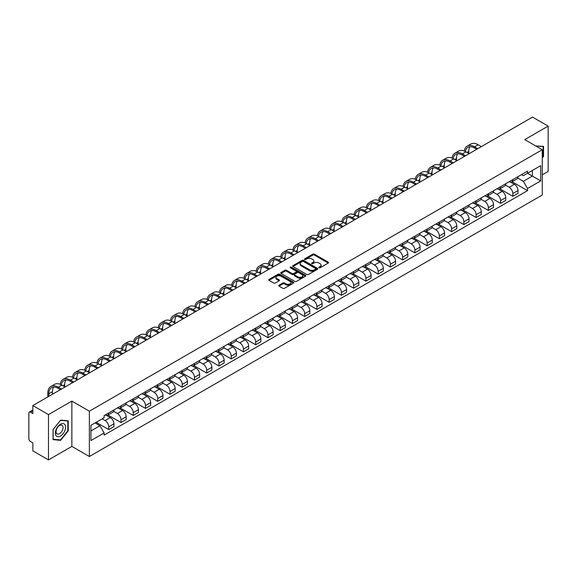 <?xml version="1.0" encoding="UTF-8"?>
<svg xmlns="http://www.w3.org/2000/svg" width="577" height="577" viewBox="0 0 577 577"><rect width="100%" height="100%" fill="white"/><g stroke="black" fill="none" stroke-linecap="round" stroke-linejoin="round"><path stroke-width="0.87" d="M318.98 267.778A0.765 0.44 0 0 0 320.055 267.778L328.241 263.054A1.089 0.627 0 0 0 328.558 262.607A1.089 0.627 0 0 0 328.241 262.167L314.371 254.161A1.089 0.627 0 0 0 312.835 254.161L304.649 258.885A0.765 0.44 0 0 0 305.723 259.506L306.784 258.893A3.484 2.012 0 0 1 311.717 258.893L312.871 259.563A3.484 2.012 0 0 1 313.895 260.984A3.484 2.012 0 0 1 312.871 262.412L311.811 263.018A0.765 0.44 0 0 0 312.893 263.646L313.953 263.033A3.484 2.012 0 0 1 318.879 263.033L320.033 263.696A3.484 2.012 0 0 1 321.057 265.124A3.484 2.012 0 0 1 320.033 266.545L318.98 267.158A0.765 0.44 0 0 0 318.98 267.778L318.98 267.158M279.008 285.204A1.089 0.627 0 0 0 278.691 285.651A1.089 0.627 0 0 0 279.008 286.098L282.903 288.341A1.089 0.627 0 0 0 284.439 288.341L293.534 283.091A1.089 0.627 0 0 0 293.852 282.651A1.089 0.627 0 0 0 293.534 282.203L279.665 274.198A1.089 0.627 0 0 0 278.121 274.198L269.033 279.448A1.089 0.627 0 0 0 268.716 279.888A1.089 0.627 0 0 0 269.033 280.335L273.729 283.047A1.089 0.627 0 0 0 275.272 283.047L279.167 280.804A1.089 0.627 0 0 0 279.484 280.357A1.089 0.627 0 0 0 279.167 279.91L276.83 278.568A2.914 1.681 0 0 1 275.979 277.378A2.914 1.681 0 0 1 277.782 275.82A2.914 1.681 0 0 1 280.956 276.188L290.087 281.461A2.914 1.681 0 0 1 290.938 282.651A2.914 1.681 0 0 1 289.142 284.201A2.914 1.681 0 0 1 285.961 283.841L284.439 282.961A1.089 0.627 0 0 0 282.903 282.961L279.008 285.204L279.008 286.098M89.37 411.192L71.865 401.087L48.475 414.596L32.853 405.573L532.528 117.088L548.15 126.111L524.76 139.612L542.265 149.717L89.37 411.192L89.37 456.515L542.265 195.033L542.265 149.717M306.863 274.508A1.089 0.627 0 0 0 308.399 274.508L317.494 269.257A1.089 0.627 0 0 0 317.812 268.817A1.089 0.627 0 0 0 317.494 268.37L303.625 260.364A1.089 0.627 0 0 0 302.081 260.364L292.993 265.615A1.089 0.627 0 0 0 292.676 266.055A1.089 0.627 0 0 0 292.993 266.502L306.863 274.508M290.642 267.944A0.765 0.44 0 0 1 291.414 268.053L291.414 267.144L305.514 275.287A1.089 0.627 0 0 1 305.832 275.734A1.089 0.627 0 0 1 305.514 276.174L296.419 281.425A1.089 0.627 0 0 1 294.883 281.425L281.013 273.419L281.013 272.532A1.089 0.627 0 0 0 280.696 272.971A1.089 0.627 0 0 0 281.013 273.419M281.013 272.532L284.901 270.281A1.089 0.627 0 0 1 286.444 270.281L292.07 273.527A1.089 0.627 0 0 0 293.606 273.527L296.189 272.041A1.089 0.627 0 0 0 296.513 271.594A1.089 0.627 0 0 0 296.189 271.147L290.332 267.771A0.765 0.44 0 0 1 291.414 267.144M48.475 414.596L48.475 459.912L32.853 450.889L32.853 442.869L30.422 441.47A2.221 1.284 -120 0 1 28.85 438.751L28.85 413.096A2.221 1.284 -120 0 1 29.312 412.079L32.853 410.038M542.265 174.824L548.15 171.427L548.15 126.111M48.475 459.912L71.865 446.403L89.37 456.515M32.853 405.573L32.853 413.594L30.422 412.194A2.221 1.284 -120 0 0 29.312 412.079M512.83 179.627A5.106 2.95 60 0 1 511.77 181.921L516.949 178.928A5.106 2.95 -120 0 0 518.009 176.634M505.474 185.123L509.217 187.287A5.106 2.95 60 0 1 512.83 193.54L518.009 190.547A5.106 2.95 -120 0 0 514.395 184.294L510.688 182.152M518.009 190.547L518.009 193.309L512.83 196.303L499.841 188.809M511.77 181.921A5.106 2.95 60 0 1 509.26 181.69M512.83 193.54L512.83 196.303M500.584 186.696A5.106 2.95 60 0 1 499.523 188.989L504.709 185.996A5.106 2.95 -120 0 0 505.762 183.702M487.601 195.877L500.584 203.371L505.762 200.385L505.762 197.615A5.106 2.95 -120 0 0 502.156 191.362L498.449 189.22M499.523 188.989A5.106 2.95 60 0 1 497.013 188.758M493.234 192.191L496.97 194.355A5.106 2.95 60 0 1 500.584 200.608L500.584 203.371M488.337 193.764A5.106 2.95 60 0 1 487.284 196.057L492.462 193.064A5.106 2.95 -120 0 0 493.523 190.778M475.354 202.945L488.337 210.439L493.523 207.453L493.523 204.684A5.106 2.95 -120 0 0 489.909 198.43L486.202 196.295M487.284 196.057A5.106 2.95 60 0 1 484.767 195.827M480.987 199.267L484.73 201.423A5.106 2.95 60 0 1 488.337 207.677L488.337 210.439M476.097 200.832A5.106 2.95 60 0 1 475.037 203.126L480.215 200.14A5.106 2.95 -120 0 0 481.276 197.846M463.107 210.014L476.097 217.515L481.276 214.521L481.276 211.759A5.106 2.95 -120 0 0 477.662 205.506L473.955 203.364M475.037 203.126A5.106 2.95 60 0 1 472.527 202.895M468.74 206.335L472.484 208.492A5.106 2.95 60 0 1 476.097 214.745L476.097 217.515M463.85 207.908A5.106 2.95 60 0 1 462.79 210.194L467.976 207.208A5.106 2.95 -120 0 0 469.029 204.914M450.861 217.082L463.85 224.583L469.029 221.59L469.029 218.827A5.106 2.95 -120 0 0 465.423 212.574L461.715 210.432M462.79 210.194A5.106 2.95 60 0 1 460.28 209.963M456.501 213.403L460.237 215.56A5.106 2.95 60 0 1 463.85 221.813L463.85 224.583M451.603 214.976A5.106 2.95 60 0 1 450.55 217.269L455.729 214.276A5.106 2.95 -120 0 0 456.782 211.983M438.621 224.15L451.603 231.651L456.789 228.658L456.789 225.895A5.106 2.95 -120 0 0 453.176 219.642L449.469 217.5M450.55 217.269A5.106 2.95 60 0 1 448.033 217.039M444.254 220.472L447.997 222.635A5.106 2.95 60 0 1 451.603 228.889L451.603 231.651M439.364 222.044A5.106 2.95 60 0 1 438.304 224.338L443.482 221.344A5.106 2.95 -120 0 0 444.542 219.051M426.374 231.226L439.364 238.719L444.542 235.726L444.542 232.964A5.106 2.95 -120 0 0 440.929 226.711L437.222 224.568M438.304 224.338A5.106 2.95 60 0 1 435.786 224.107M432.007 227.54L435.75 229.704A5.106 2.95 60 0 1 439.364 235.957L439.364 238.719M427.117 229.112A5.106 2.95 60 0 1 426.057 231.406L431.235 228.413A5.106 2.95 -120 0 0 432.296 226.119M414.127 238.294L427.117 245.788L432.296 242.802L432.296 240.032A5.106 2.95 -120 0 0 428.689 233.779L424.975 231.637M426.057 231.406A5.106 2.95 60 0 1 423.547 231.175M419.76 234.608L423.504 236.772A5.106 2.95 60 0 1 427.117 243.025L427.117 245.788M414.87 236.181A5.106 2.95 60 0 1 413.817 238.474L418.996 235.481A5.106 2.95 -120 0 0 420.049 233.195M401.888 245.362L414.87 252.856L420.049 249.87L420.049 247.1A5.106 2.95 -120 0 0 416.443 240.847L412.735 238.712M413.817 238.474A5.106 2.95 60 0 1 411.3 238.243M407.521 241.684L411.264 243.84A5.106 2.95 60 0 1 414.87 250.093L414.87 252.856M402.623 243.249A5.106 2.95 60 0 1 401.57 245.542L406.749 242.549A5.106 2.95 -120 0 0 407.809 240.263M389.641 252.43L402.623 259.931L407.809 256.938L407.809 254.176A5.106 2.95 -120 0 0 404.196 247.922L400.488 245.78M401.57 245.542A5.106 2.95 60 0 1 399.053 245.312M395.274 248.752L399.017 250.908A5.106 2.95 60 0 1 402.623 257.162L402.623 259.931M390.384 250.324A5.106 2.95 60 0 1 389.324 252.611L394.502 249.625A5.106 2.95 -120 0 0 395.562 247.331M377.394 259.499L390.384 267L395.562 264.006L395.562 261.244A5.106 2.95 -120 0 0 391.949 254.991L388.242 252.849M389.324 252.611A5.106 2.95 60 0 1 386.814 252.38M383.027 255.82L386.77 257.977A5.106 2.95 60 0 1 390.384 264.23L390.384 267M378.137 257.392A5.106 2.95 60 0 1 377.077 259.679L382.262 256.693A5.106 2.95 -120 0 0 383.316 254.399M365.154 266.567L378.137 274.068L383.316 271.075L383.316 268.312A5.106 2.95 -120 0 0 379.709 262.059L376.002 259.917M377.077 259.679A5.106 2.95 60 0 1 374.567 259.455M370.787 262.888L374.523 265.052A5.106 2.95 60 0 1 378.137 271.305L378.137 274.068M365.89 264.461A5.106 2.95 60 0 1 364.837 266.754L370.016 263.761A5.106 2.95 -120 0 0 371.076 261.468M352.908 273.635L365.89 281.136L371.076 278.143L371.076 275.38A5.106 2.95 -120 0 0 367.462 269.127L363.755 266.985M364.837 266.754A5.106 2.95 60 0 1 362.32 266.524M358.541 269.957L362.284 272.12A5.106 2.95 60 0 1 365.89 278.374L365.89 281.136M353.651 271.529A5.106 2.95 60 0 1 352.59 273.823L357.769 270.829A5.106 2.95 -120 0 0 358.829 268.536M340.661 280.71L353.651 288.204L358.829 285.211L358.829 282.449A5.106 2.95 -120 0 0 355.216 276.195L351.508 274.053M352.59 273.823A5.106 2.95 60 0 1 350.08 273.592M346.294 277.025L350.037 279.189A5.106 2.95 60 0 1 353.651 285.442L353.651 288.204M341.404 278.597A5.106 2.95 60 0 1 340.343 280.891L345.529 277.898A5.106 2.95 -120 0 0 346.582 275.604M328.414 287.779L341.404 295.273L346.582 292.287L346.582 289.517A5.106 2.95 -120 0 0 342.976 283.264L339.262 281.122M340.343 280.891A5.106 2.95 60 0 1 337.833 280.66M334.054 284.093L337.79 286.257A5.106 2.95 60 0 1 341.404 292.51L341.404 295.273M329.157 285.665A5.106 2.95 60 0 1 328.104 287.959L333.282 284.966A5.106 2.95 -120 0 0 334.335 282.68M316.174 294.847L329.157 302.341L334.343 299.355L334.343 296.592A5.106 2.95 -120 0 0 330.729 290.332L327.022 288.197M328.104 287.959A5.106 2.95 60 0 1 325.587 287.728M321.807 291.169L325.551 293.325A5.106 2.95 60 0 1 329.157 299.578L329.157 302.341M316.917 292.734A5.106 2.95 60 0 1 315.857 295.027L321.036 292.041A5.106 2.95 -120 0 0 322.096 289.748M303.928 301.915L316.917 309.416L322.096 306.423L322.096 303.661A5.106 2.95 -120 0 0 318.482 297.407L314.775 295.265M315.857 295.027A5.106 2.95 60 0 1 313.34 294.797M309.56 298.237L313.304 300.393A5.106 2.95 60 0 1 316.917 306.647L316.917 309.416M304.67 299.809A5.106 2.95 60 0 1 303.61 302.096L308.789 299.11A5.106 2.95 -120 0 0 309.849 296.816M291.681 308.983L304.67 316.484L309.849 313.491L309.849 310.729A5.106 2.95 -120 0 0 306.236 304.476L302.528 302.334M303.61 302.096A5.106 2.95 60 0 1 301.1 301.865M297.314 305.305L301.057 307.462A5.106 2.95 60 0 1 304.67 313.722L304.67 316.484M292.424 306.877A5.106 2.95 60 0 1 291.371 309.171L296.549 306.178A5.106 2.95 -120 0 0 297.602 303.884M279.441 316.052L292.424 323.553L297.602 320.56L297.602 317.797A5.106 2.95 -120 0 0 293.996 311.544L290.289 309.402M291.371 309.171A5.106 2.95 60 0 1 288.853 308.94M285.074 312.373L288.817 314.537A5.106 2.95 60 0 1 292.424 320.79L292.424 323.553M280.177 313.946A5.106 2.95 60 0 1 279.124 316.239L284.302 313.246A5.106 2.95 -120 0 0 285.363 310.953M267.194 323.127L280.177 330.621L285.363 327.628L285.363 324.865A5.106 2.95 -120 0 0 281.749 318.612L278.042 316.47M279.124 316.239A5.106 2.95 60 0 1 276.607 316.008M272.827 319.442L276.571 321.605A5.106 2.95 60 0 1 280.177 327.859L280.177 330.621M267.937 321.014A5.106 2.95 60 0 1 266.877 323.308L272.055 320.314A5.106 2.95 -120 0 0 273.116 318.021M254.947 330.195L267.937 337.689L273.116 334.703L273.116 331.934A5.106 2.95 -120 0 0 269.502 325.68L265.795 323.538M266.877 323.308A5.106 2.95 60 0 1 264.367 323.077M260.58 326.51L264.324 328.674A5.106 2.95 60 0 1 267.937 334.927L267.937 337.689M255.69 328.082A5.106 2.95 60 0 1 254.63 330.376L259.816 327.383A5.106 2.95 -120 0 0 260.869 325.096M242.708 337.264L255.69 344.757L260.869 341.772L260.869 339.009A5.106 2.95 -120 0 0 257.263 332.749L253.555 330.614M254.63 330.376A5.106 2.95 60 0 1 252.12 330.145M248.341 333.585L252.077 335.742A5.106 2.95 60 0 1 255.69 341.995L255.69 344.757M243.444 335.15A5.106 2.95 60 0 1 242.39 337.444L247.569 334.458A5.106 2.95 -120 0 0 248.629 332.164M230.461 344.332L243.444 351.833L248.629 348.84L248.629 346.077A5.106 2.95 -120 0 0 245.016 339.824L241.309 337.682M242.39 337.444A5.106 2.95 60 0 1 239.873 337.213M236.094 340.654L239.837 342.81A5.106 2.95 60 0 1 243.444 349.063L243.444 351.833M231.204 342.226A5.106 2.95 60 0 1 230.144 344.512L235.322 341.526A5.106 2.95 -120 0 0 236.382 339.233M218.214 351.4L231.204 358.901L236.382 355.908L236.382 353.146A5.106 2.95 -120 0 0 232.769 346.892L229.062 344.75M230.144 344.512A5.106 2.95 60 0 1 227.626 344.281M223.847 347.722L227.59 349.878A5.106 2.95 60 0 1 231.204 356.139L231.204 358.901M218.957 349.294A5.106 2.95 60 0 1 217.897 351.588L223.083 348.595A5.106 2.95 -120 0 0 224.136 346.301M205.967 358.468L218.957 365.969L224.136 362.976L224.136 360.214A5.106 2.95 -120 0 0 220.529 353.961L216.815 351.819M217.897 351.588A5.106 2.95 60 0 1 215.387 351.357M211.608 354.79L215.344 356.954A5.106 2.95 60 0 1 218.957 363.207L218.957 365.969M206.71 356.362A5.106 2.95 60 0 1 205.657 358.656L210.836 355.663A5.106 2.95 -120 0 0 211.889 353.369M193.728 365.544L206.71 373.038L211.889 370.045L211.889 367.282A5.106 2.95 -120 0 0 208.283 361.029L204.575 358.887M205.657 358.656A5.106 2.95 60 0 1 203.14 358.425M199.361 361.858L203.104 364.022A5.106 2.95 60 0 1 206.71 370.275L206.71 373.038M194.463 363.431A5.106 2.95 60 0 1 193.41 365.724L198.589 362.731A5.106 2.95 -120 0 0 199.649 360.437M181.481 372.612L194.471 380.106L199.649 377.12L199.649 374.35A5.106 2.95 -120 0 0 196.036 368.097L192.329 365.955M193.41 365.724A5.106 2.95 60 0 1 190.893 365.493M187.114 368.927L190.857 371.09A5.106 2.95 60 0 1 194.471 377.344L194.471 380.106M182.224 370.499A5.106 2.95 60 0 1 181.164 372.792L186.342 369.799A5.106 2.95 -120 0 0 187.402 367.513M169.234 379.68L182.224 387.174L187.402 384.188L187.402 381.419A5.106 2.95 -120 0 0 183.789 375.165L180.082 373.031M181.164 372.792A5.106 2.95 60 0 1 178.654 372.562M174.867 376.002L178.61 378.159A5.106 2.95 60 0 1 182.224 384.412L182.224 387.174M169.977 377.567A5.106 2.95 60 0 1 168.917 379.861L174.103 376.868A5.106 2.95 -120 0 0 175.156 374.581M156.994 386.749L169.977 394.25L175.156 391.256L175.156 388.494A5.106 2.95 -120 0 0 171.549 382.241L167.842 380.099M168.917 379.861A5.106 2.95 60 0 1 166.407 379.63M162.627 383.07L166.371 385.227A5.106 2.95 60 0 1 169.977 391.48L169.977 394.25M157.73 384.643A5.106 2.95 60 0 1 156.677 386.929L161.856 383.943A5.106 2.95 -120 0 0 162.916 381.649M144.748 393.817L157.73 401.318L162.916 398.325L162.916 395.562A5.106 2.95 -120 0 0 159.302 389.309L155.595 387.167M156.677 386.929A5.106 2.95 60 0 1 154.16 386.698M150.381 390.139L154.124 392.295A5.106 2.95 60 0 1 157.73 398.548L157.73 401.318M145.491 391.711A5.106 2.95 60 0 1 144.43 393.997L149.609 391.011A5.106 2.95 -120 0 0 150.669 388.718M132.501 400.885L145.491 408.386L150.669 405.393L150.669 402.631A5.106 2.95 -120 0 0 147.056 396.377L143.348 394.235M144.43 393.997A5.106 2.95 60 0 1 141.92 393.774M138.134 397.207L141.877 399.371A5.106 2.95 60 0 1 145.491 405.624L145.491 408.386M133.244 398.779A5.106 2.95 60 0 1 132.183 401.073L137.369 398.08A5.106 2.95 -120 0 0 138.422 395.786M120.254 407.961L133.244 415.454L138.422 412.461L138.422 409.699A5.106 2.95 -120 0 0 134.816 403.446L131.109 401.303M132.183 401.073A5.106 2.95 60 0 1 129.674 400.842M125.894 404.275L129.63 406.439A5.106 2.95 60 0 1 133.244 412.692L133.244 415.454M120.997 405.847A5.106 2.95 60 0 1 119.944 408.141L125.122 405.148A5.106 2.95 -120 0 0 126.183 402.854M108.014 415.029L120.997 422.523L126.183 419.537L126.183 416.767A5.106 2.95 -120 0 0 122.569 410.514L118.862 408.372M119.944 408.141A5.106 2.95 60 0 1 117.427 407.91M113.647 411.343L117.391 413.507A5.106 2.95 60 0 1 120.997 419.76L120.997 422.523M108.757 412.916A5.106 2.95 60 0 1 107.697 415.209L112.876 412.216A5.106 2.95 -120 0 0 113.936 409.922M96.157 422.321L108.757 429.591L113.936 426.605L113.936 423.835A5.106 2.95 -120 0 0 110.322 417.582L106.615 415.447M107.697 415.209A5.106 2.95 60 0 1 105.18 414.978M102.158 418.852L105.144 420.575A5.106 2.95 60 0 1 108.757 426.829L108.757 429.591M521.5 174.622L523.346 175.682L540.692 165.671L532.376 170.475L532.376 176.093L523.346 181.301L517.72 178.055M90.935 430.954L99.965 425.739L104.127 432.945L90.935 440.561L90.935 425.336L104.127 417.719L104.127 415.591L527.508 171.153L527.508 173.28L540.692 180.897L527.508 188.506L523.346 181.301M540.692 165.671L540.692 180.897M104.127 432.945L104.127 435.08L527.508 190.641L527.508 188.506M542.265 158.076L543.556 156.468L543.556 146.37L535.766 145.967L543.166 146.572L543.166 156.353L542.265 157.478M71.865 401.087L71.865 446.403M53.062 439.652L60.635 440.33L68.216 430.904L68.216 420.806L60.635 420.128L53.062 429.555L53.062 439.652M99.965 425.739L95.097 422.934M512.087 181.733L527.508 190.641M543.166 156.237L543.556 156.468M59.842 439.862L60.635 440.33M67.819 430.68L68.216 430.904M319.283 267.887L320.033 267.454A3.484 2.012 0 0 0 321.057 266.026L321.057 265.124M313.895 260.984L313.895 261.893A3.484 2.012 0 0 1 312.871 263.314L312.114 263.754M328.226 263.062L314.371 255.063A1.089 0.627 0 0 0 312.835 255.063L304.952 259.614M317.48 269.264L303.625 261.273A1.089 0.627 0 0 0 302.081 261.273L293.008 266.509L292.993 265.615M315.569 269.127A0.765 0.44 0 0 0 315.569 268.5L303.394 261.475A0.765 0.44 0 0 0 302.319 261.475L301.201 262.117A3.484 2.012 0 0 0 300.177 263.545A3.484 2.012 0 0 0 301.201 264.966L309.517 269.769A3.484 2.012 0 0 0 314.451 269.769L315.569 269.127L315.569 270.029A0.765 0.44 0 0 0 315.792 269.719L315.792 268.817M300.177 263.545L300.177 264.454A3.484 2.012 0 0 0 301.201 265.874L301.201 264.966M315.569 270.029L314.451 270.678A3.484 2.012 0 0 1 309.517 270.678L301.201 265.874M281.028 273.426L284.901 271.19L284.901 270.281M296.513 271.594L296.513 272.503A1.089 0.627 0 0 1 296.189 272.943L293.606 274.436A1.089 0.627 0 0 1 292.07 274.436L286.444 271.19A1.089 0.627 0 0 0 284.901 271.19M291.414 268.053L305.5 276.188M297.905 276.902A2.914 1.681 0 0 0 301.079 277.263A2.914 1.681 0 0 0 302.882 275.712A2.914 1.681 0 0 0 302.023 274.522L298.814 272.661A1.089 0.627 0 0 0 297.27 272.661L294.688 274.154A1.089 0.627 0 0 0 294.371 274.594A1.089 0.627 0 0 0 294.688 275.041L297.905 276.902L297.905 277.804A2.914 1.681 0 0 0 301.079 278.172A2.914 1.681 0 0 0 302.882 276.614L302.882 275.712M294.371 274.594L294.371 275.503A1.089 0.627 0 0 0 294.688 275.95L294.688 275.041M297.905 277.804L294.688 275.95M290.938 282.651L290.938 283.552A2.914 1.681 0 0 1 289.142 285.11A2.914 1.681 0 0 1 285.961 284.742L284.439 283.87A1.089 0.627 0 0 0 282.903 283.87L279.023 286.105M275.979 277.378L275.979 278.287A2.914 1.681 0 0 0 276.83 279.47L276.83 278.568M279.167 279.91L279.167 280.804L276.83 279.47M293.52 283.105L279.665 275.106A1.089 0.627 0 0 0 278.121 275.106L269.048 280.343M465.314 151.491A13.321 7.689 60 0 1 467.904 147.359A13.321 7.689 60 0 1 474.561 148.015L476.761 149.284M481.391 146.616L478.174 144.755A14.764 8.525 -120 0 0 470.796 144.026L467.182 146.111A14.764 8.525 -120 0 0 464.261 151.015M477.785 148.7L474.561 146.839A14.764 8.525 -120 0 0 467.182 146.111M464.124 156.129L464.124 156.583M468.755 153.453L468.755 151.369A13.321 7.689 60 0 1 469.959 146.746M542.683 146.291L543.166 146.572M64.898 424.643A7.212 4.169 120 0 0 57.931 426.511A7.212 4.169 120 0 0 56.063 435.635A7.212 4.169 120 0 0 63.03 433.767A7.212 4.169 120 0 0 64.898 424.643M62.576 425.84A4.941 2.849 120 0 0 62.02 425.321A4.941 2.849 120 0 0 57.426 427.629A4.941 2.849 120 0 0 56.532 433.363A4.941 2.849 120 0 0 57.08 433.882A4.941 2.849 120 0 0 61.681 431.574A4.941 2.849 120 0 0 62.576 425.84M60.484 439.919L53.142 439.27L53.142 429.483L60.484 420.352L67.819 421.008L67.819 430.795L60.484 439.919M67.336 420.727L67.819 421.008M453.075 158.56A13.321 7.689 60 0 1 455.657 154.427A13.321 7.689 60 0 1 462.321 155.09L464.514 156.36M469.151 153.684L465.927 151.823A14.764 8.525 -120 0 0 458.549 151.095L454.936 153.179A14.764 8.525 -120 0 0 452.015 158.084M465.538 155.768L462.321 153.908A14.764 8.525 -120 0 0 454.936 153.179M451.878 163.197L451.878 163.652M456.508 160.529L456.508 158.444A13.321 7.689 60 0 1 457.712 153.821M440.828 165.628A13.321 7.689 60 0 1 443.417 161.495A13.321 7.689 60 0 1 450.074 162.159L452.274 163.428M456.905 160.752L453.688 158.891A14.764 8.525 -120 0 0 446.302 158.163L442.696 160.247A14.764 8.525 -120 0 0 439.768 165.152M453.291 162.837L450.074 160.976A14.764 8.525 -120 0 0 442.696 160.247M439.638 170.265L439.638 170.72M444.268 167.597L444.268 165.512A13.321 7.689 60 0 1 445.473 160.889M428.581 172.696A13.321 7.689 60 0 1 431.17 168.563A13.321 7.689 60 0 1 437.828 169.227L440.027 170.496M444.658 167.82L441.441 165.967A14.764 8.525 -120 0 0 434.055 165.231L430.449 167.316A14.764 8.525 -120 0 0 427.528 172.227M441.052 169.905L437.828 168.051A14.764 8.525 -120 0 0 430.449 167.316M427.391 177.341L427.391 177.788M432.022 174.665L432.022 172.581A13.321 7.689 60 0 1 433.226 167.957M416.334 179.772A13.321 7.689 60 0 1 418.924 175.639A13.321 7.689 60 0 1 425.588 176.295L427.781 177.565M432.411 174.889L429.194 173.035A14.764 8.525 -120 0 0 421.816 172.299L418.202 174.384A14.764 8.525 -120 0 0 415.281 179.296M428.805 176.973L425.588 175.119A14.764 8.525 -120 0 0 418.202 174.384M415.144 184.409L415.144 184.864M419.775 181.733L419.775 179.649A13.321 7.689 60 0 1 420.979 175.026M404.095 186.84A13.321 7.689 60 0 1 406.684 182.707A13.321 7.689 60 0 1 413.341 183.363L415.541 184.633M420.171 181.957L416.955 180.103A14.764 8.525 -120 0 0 409.569 179.368L405.956 181.459A14.764 8.525 -120 0 0 403.034 186.364M416.558 184.041L413.341 182.188A14.764 8.525 -120 0 0 405.956 181.459M402.905 191.477L402.905 191.932M407.535 188.802L407.535 186.717A13.321 7.689 60 0 1 408.732 182.094M391.848 193.908A13.321 7.689 60 0 1 394.437 189.775A13.321 7.689 60 0 1 401.094 190.432L403.294 191.701M407.925 189.032L404.708 187.172A14.764 8.525 -120 0 0 397.322 186.443L393.716 188.528A14.764 8.525 -120 0 0 390.795 193.432M404.311 191.117L401.094 189.256A14.764 8.525 -120 0 0 393.716 188.528M390.658 198.546L390.658 199M395.288 195.87L395.288 193.785A13.321 7.689 60 0 1 396.493 189.162M379.601 200.976A13.321 7.689 60 0 1 382.19 196.844A13.321 7.689 60 0 1 388.855 197.507L391.047 198.769M395.678 196.101L392.461 194.24A14.764 8.525 -120 0 0 385.083 193.511L381.469 195.596A14.764 8.525 -120 0 0 378.548 200.5M392.072 198.185L388.855 196.324A14.764 8.525 -120 0 0 381.469 195.596M378.411 205.614L378.411 206.068M383.041 202.945L383.041 200.861A13.321 7.689 60 0 1 384.246 196.23M367.361 208.045A13.321 7.689 60 0 1 369.944 203.912A13.321 7.689 60 0 1 376.608 204.575L378.808 205.845M383.438 203.169L380.214 201.308A14.764 8.525 -120 0 0 372.836 200.58L369.222 202.664A14.764 8.525 -120 0 0 366.301 207.569M379.825 205.253L376.608 203.392A14.764 8.525 -120 0 0 369.222 202.664M366.164 212.682L366.164 213.137M370.802 210.014L370.802 207.929A13.321 7.689 60 0 1 371.999 203.306M355.115 215.113A13.321 7.689 60 0 1 357.704 210.98A13.321 7.689 60 0 1 364.361 211.644L366.561 212.913M371.191 210.237L367.975 208.384A14.764 8.525 -120 0 0 360.589 207.648L356.983 209.732A14.764 8.525 -120 0 0 354.054 214.637M367.578 212.322L364.361 210.468A14.764 8.525 -120 0 0 356.983 209.732M353.925 219.758L353.925 220.205M358.555 217.082L358.555 214.997A13.321 7.689 60 0 1 359.76 210.374M342.868 222.188A13.321 7.689 60 0 1 345.457 218.056A13.321 7.689 60 0 1 352.114 218.712L354.314 219.981M358.944 217.305L355.728 215.452A14.764 8.525 -120 0 0 348.349 214.716L344.736 216.801A14.764 8.525 -120 0 0 341.815 221.712M355.338 219.39L352.114 217.536A14.764 8.525 -120 0 0 344.736 216.801M341.678 226.826L341.678 227.28M346.308 224.15L346.308 222.066A13.321 7.689 60 0 1 347.513 217.442M330.628 229.257A13.321 7.689 60 0 1 333.21 225.124A13.321 7.689 60 0 1 339.875 225.78L342.067 227.049M346.705 224.374L343.481 222.52A14.764 8.525 -120 0 0 336.102 221.784L332.489 223.869A14.764 8.525 -120 0 0 329.568 228.78M343.091 226.458L339.875 224.604A14.764 8.525 -120 0 0 332.489 223.869M329.431 233.894L329.431 234.349M334.061 231.218L334.061 229.134A13.321 7.689 60 0 1 335.266 224.511M318.381 236.325A13.321 7.689 60 0 1 320.971 232.192A13.321 7.689 60 0 1 327.628 232.848L329.828 234.118M334.458 231.449L331.241 229.588A14.764 8.525 -120 0 0 323.856 228.86L320.249 230.944A14.764 8.525 -120 0 0 317.321 235.849M330.845 233.534L327.628 231.673A14.764 8.525 -120 0 0 320.249 230.944M317.191 240.962L317.191 241.417M321.822 238.287L321.822 236.202A13.321 7.689 60 0 1 323.019 231.579M306.135 243.393A13.321 7.689 60 0 1 308.724 239.26A13.321 7.689 60 0 1 315.381 239.924L317.581 241.186M322.211 238.517L318.994 236.657A14.764 8.525 -120 0 0 311.609 235.928L308.003 238.012A14.764 8.525 -120 0 0 305.082 242.917M318.598 240.602L315.381 238.741A14.764 8.525 -120 0 0 308.003 238.012M304.945 248.031L304.945 248.485M309.575 245.355L309.575 243.27A13.321 7.689 60 0 1 310.779 238.647M293.888 250.461A13.321 7.689 60 0 1 296.477 246.329A13.321 7.689 60 0 1 303.141 246.992L305.334 248.261M309.964 245.586L306.748 243.725A14.764 8.525 -120 0 0 299.369 242.996L295.756 245.081A14.764 8.525 -120 0 0 292.835 249.985M306.358 247.67L303.141 245.809A14.764 8.525 -120 0 0 295.756 245.081M292.698 255.099L292.698 255.553M297.328 252.43L297.328 250.346A13.321 7.689 60 0 1 298.533 245.723M281.648 257.53A13.321 7.689 60 0 1 284.237 253.397A13.321 7.689 60 0 1 290.895 254.06L293.094 255.33M297.725 252.654L294.508 250.793A14.764 8.525 -120 0 0 287.122 250.065L283.509 252.149A14.764 8.525 -120 0 0 280.588 257.053M294.111 254.738L290.895 252.877A14.764 8.525 -120 0 0 283.509 252.149M280.458 262.174L280.458 262.622M285.088 259.499L285.088 257.414A13.321 7.689 60 0 1 286.286 252.791M269.401 264.605A13.321 7.689 60 0 1 271.991 260.472A13.321 7.689 60 0 1 278.648 261.129L280.848 262.398M285.478 259.722L282.261 257.869A14.764 8.525 -120 0 0 274.876 257.133L271.269 259.217A14.764 8.525 -120 0 0 268.341 264.129M281.864 261.807L278.648 259.953A14.764 8.525 -120 0 0 271.269 259.217M268.211 269.243L268.211 269.69M272.842 266.567L272.842 264.482A13.321 7.689 60 0 1 274.046 259.859M257.154 271.673A13.321 7.689 60 0 1 259.744 267.54A13.321 7.689 60 0 1 266.408 268.197L268.601 269.466M273.231 266.79L270.014 264.937A14.764 8.525 -120 0 0 262.636 264.201L259.023 266.285A14.764 8.525 -120 0 0 256.101 271.197M269.625 268.875L266.408 267.021A14.764 8.525 -120 0 0 259.023 266.285M255.964 276.311L255.964 276.765M260.595 273.635L260.595 271.551A13.321 7.689 60 0 1 261.799 266.927M244.915 278.741A13.321 7.689 60 0 1 247.497 274.609A13.321 7.689 60 0 1 254.161 275.265L256.361 276.534M260.992 273.866L257.768 272.005A14.764 8.525 -120 0 0 250.389 271.277L246.776 273.361A14.764 8.525 -120 0 0 243.855 278.265M257.378 275.95L254.161 274.089A14.764 8.525 -120 0 0 246.776 273.361M243.718 283.379L243.718 283.834M248.348 280.703L248.348 278.619A13.321 7.689 60 0 1 249.552 273.996M232.668 285.81A13.321 7.689 60 0 1 235.257 281.677A13.321 7.689 60 0 1 241.914 282.333L244.114 283.603M248.745 280.934L245.528 279.073A14.764 8.525 -120 0 0 238.142 278.345L234.536 280.429A14.764 8.525 -120 0 0 231.608 285.334M245.131 283.018L241.914 281.158A14.764 8.525 -120 0 0 234.536 280.429M231.478 290.447L231.478 290.902M236.108 287.772L236.108 285.687A13.321 7.689 60 0 1 237.313 281.064M220.421 292.878A13.321 7.689 60 0 1 223.01 288.745A13.321 7.689 60 0 1 229.668 289.409L231.867 290.678M236.498 288.002L233.281 286.142A14.764 8.525 -120 0 0 225.903 285.413L222.289 287.497A14.764 8.525 -120 0 0 219.368 292.402M232.892 290.087L229.668 288.226A14.764 8.525 -120 0 0 222.289 287.497M219.231 297.516L219.231 297.97M223.862 294.847L223.862 292.763A13.321 7.689 60 0 1 225.066 288.139M208.182 299.946A13.321 7.689 60 0 1 210.764 295.813A13.321 7.689 60 0 1 217.428 296.477L219.621 297.746M224.251 295.071L221.034 293.21A14.764 8.525 -120 0 0 213.656 292.481L210.042 294.566A14.764 8.525 -120 0 0 207.121 299.47M220.645 297.155L217.428 295.294A14.764 8.525 -120 0 0 210.042 294.566M206.984 304.584L206.984 305.038M211.615 301.915L211.615 299.831A13.321 7.689 60 0 1 212.819 295.208M195.935 307.014A13.321 7.689 60 0 1 198.524 302.882A13.321 7.689 60 0 1 205.181 303.545L207.381 304.815M212.011 302.139L208.795 300.285A14.764 8.525 -120 0 0 201.409 299.55L197.803 301.634A14.764 8.525 -120 0 0 194.875 306.546M208.398 304.223L205.181 302.37A14.764 8.525 -120 0 0 197.803 301.634M194.745 311.659L194.745 312.107M199.375 308.983L199.375 306.899A13.321 7.689 60 0 1 200.572 302.276M183.688 314.09A13.321 7.689 60 0 1 186.277 309.957A13.321 7.689 60 0 1 192.934 310.614L195.134 311.883M199.765 309.207L196.548 307.353A14.764 8.525 -120 0 0 189.162 306.618L185.556 308.702A14.764 8.525 -120 0 0 182.635 313.614M196.151 311.291L192.934 309.438A14.764 8.525 -120 0 0 185.556 308.702M182.498 318.728L182.498 319.182M187.128 316.052L187.128 313.967A13.321 7.689 60 0 1 188.333 309.344M171.441 321.158A13.321 7.689 60 0 1 174.03 317.025A13.321 7.689 60 0 1 180.695 317.682L182.887 318.951M187.518 316.275L184.301 314.422A14.764 8.525 -120 0 0 176.923 313.693L173.309 315.778A14.764 8.525 -120 0 0 170.388 320.682M183.912 318.367L180.695 316.506A14.764 8.525 -120 0 0 173.309 315.778M170.251 325.796L170.251 326.25M174.881 323.12L174.881 321.036A13.321 7.689 60 0 1 176.086 316.412M159.202 328.226A13.321 7.689 60 0 1 161.784 324.094A13.321 7.689 60 0 1 168.448 324.75L170.648 326.019M175.278 323.351L172.061 321.49A14.764 8.525 -120 0 0 164.676 320.762L161.062 322.846A14.764 8.525 -120 0 0 158.141 327.75M171.665 325.435L168.448 323.574A14.764 8.525 -120 0 0 161.062 322.846M158.004 332.864L158.004 333.318M162.642 330.188L162.642 328.104A13.321 7.689 60 0 1 163.839 323.481M146.955 335.295A13.321 7.689 60 0 1 149.544 331.162A13.321 7.689 60 0 1 156.201 331.825L158.401 333.095M163.031 330.419L159.815 328.558A14.764 8.525 -120 0 0 152.429 327.83L148.823 329.914A14.764 8.525 -120 0 0 145.894 334.819M159.418 332.503L156.201 330.643A14.764 8.525 -120 0 0 148.823 329.914M145.765 339.932L145.765 340.387M150.395 337.264L150.395 335.179A13.321 7.689 60 0 1 151.6 330.549M134.708 342.363A13.321 7.689 60 0 1 137.297 338.23A13.321 7.689 60 0 1 143.954 338.894L146.154 340.163M150.785 337.487L147.568 335.626A14.764 8.525 -120 0 0 140.189 334.898L136.576 336.982A14.764 8.525 -120 0 0 133.655 341.887M147.178 339.572L143.954 337.711A14.764 8.525 -120 0 0 136.576 336.982M133.518 347.001L133.518 347.455M138.148 344.332L138.148 342.248A13.321 7.689 60 0 1 139.353 337.624M122.468 349.431A13.321 7.689 60 0 1 125.05 345.298A13.321 7.689 60 0 1 131.715 345.962L133.907 347.231M138.545 344.556L135.321 342.702A14.764 8.525 -120 0 0 127.943 341.966L124.329 344.051A14.764 8.525 -120 0 0 121.408 348.962M134.931 346.64L131.715 344.786A14.764 8.525 -120 0 0 124.329 344.051M121.271 354.076L121.271 354.523M125.901 351.4L125.901 349.316A13.321 7.689 60 0 1 127.106 344.693M110.221 356.507A13.321 7.689 60 0 1 112.811 352.374A13.321 7.689 60 0 1 119.468 353.03L121.668 354.3M126.298 351.624L123.081 349.77A14.764 8.525 -120 0 0 115.696 349.035L112.089 351.119A14.764 8.525 -120 0 0 109.161 356.031M122.685 353.708L119.468 351.855A14.764 8.525 -120 0 0 112.089 351.119M109.031 361.144L109.031 361.599M113.662 358.468L113.662 356.384A13.321 7.689 60 0 1 114.866 351.761M97.975 363.575A13.321 7.689 60 0 1 100.564 359.442A13.321 7.689 60 0 1 107.221 360.098L109.421 361.368M114.051 358.692L110.834 356.838A14.764 8.525 -120 0 0 103.456 356.103L99.843 358.187A14.764 8.525 -120 0 0 96.922 363.099M110.445 360.776L107.221 358.923A14.764 8.525 -120 0 0 99.843 358.187M96.785 368.213L96.785 368.667M101.415 365.537L101.415 363.452A13.321 7.689 60 0 1 102.619 358.829M85.728 370.643A13.321 7.689 60 0 1 88.317 366.51A13.321 7.689 60 0 1 94.981 367.167L97.174 368.436M101.804 365.768L98.588 363.907A14.764 8.525 -120 0 0 91.209 363.178L87.596 365.263A14.764 8.525 -120 0 0 84.675 370.167M98.198 367.852L94.981 365.991A14.764 8.525 -120 0 0 87.596 365.263M84.538 375.281L84.538 375.735M89.168 372.605L89.168 370.521A13.321 7.689 60 0 1 90.373 365.897M73.488 377.711A13.321 7.689 60 0 1 76.077 373.579A13.321 7.689 60 0 1 82.735 374.242L84.934 375.504M89.565 372.836L86.348 370.975A14.764 8.525 -120 0 0 78.962 370.246L75.356 372.331A14.764 8.525 -120 0 0 72.428 377.235M85.951 374.92L82.735 373.059A14.764 8.525 -120 0 0 75.356 372.331M72.298 382.349L72.298 382.803M76.929 379.68L76.929 377.596A13.321 7.689 60 0 1 78.126 372.966M61.241 384.78A13.321 7.689 60 0 1 63.831 380.647A13.321 7.689 60 0 1 70.488 381.31L72.688 382.58M77.318 379.904L74.101 378.043A14.764 8.525 -120 0 0 66.716 377.315L63.109 379.399A14.764 8.525 -120 0 0 60.188 384.304M73.705 381.988L70.488 380.128A14.764 8.525 -120 0 0 63.109 379.399M60.051 389.417L60.051 389.872M64.682 386.749L64.682 384.664A13.321 7.689 60 0 1 65.886 380.041M48.829 396.356L48.829 393.817A13.321 7.689 60 0 1 51.584 387.715A13.321 7.689 60 0 1 58.248 388.379L60.441 389.648M65.071 386.972L61.854 385.111A14.764 8.525 -120 0 0 54.476 384.383L50.863 386.467A14.764 8.525 -120 0 0 47.804 393.226L47.804 396.94M61.465 389.057L58.248 387.203A14.764 8.525 -120 0 0 50.863 386.467M52.435 394.271L52.435 391.733A13.321 7.689 60 0 1 53.639 387.109M120.997 419.76L126.183 416.767M133.244 412.692L138.422 409.699M145.491 405.624L150.669 402.631M157.73 398.548L162.916 395.562M169.977 391.48L175.156 388.494M182.224 384.412L187.402 381.419M194.471 377.344L199.649 374.35M206.71 370.275L211.889 367.282M218.957 363.207L224.136 360.214M231.204 356.139L236.382 353.146M243.444 349.063L248.629 346.077M255.69 341.995L260.869 339.009M267.937 334.927L273.116 331.934M280.177 327.859L285.363 324.865M292.424 320.79L297.602 317.797M304.67 313.722L309.849 310.729M316.917 306.647L322.096 303.661M329.157 299.578L334.343 296.592M341.404 292.51L346.582 289.517M353.651 285.442L358.829 282.449M365.89 278.374L371.076 275.38M378.137 271.305L383.316 268.312M390.384 264.23L395.562 261.244M402.623 257.162L407.809 254.176M414.87 250.093L420.049 247.1M427.117 243.025L432.296 240.032M439.364 235.957L444.542 232.964M451.603 228.889L456.789 225.895M463.85 221.813L469.029 218.827M476.097 214.745L481.276 211.759M488.337 207.677L493.523 204.684M500.584 200.608L505.762 197.615M108.757 426.829L113.936 423.835M105.144 420.575L110.322 417.582M117.391 413.507L122.569 410.514M129.63 406.439L134.816 403.446M141.877 399.371L147.056 396.377M154.124 392.295L159.302 389.309M166.371 385.227L171.549 382.241M178.61 378.159L183.789 375.165M190.857 371.09L196.036 368.097M203.104 364.022L208.283 361.029M215.344 356.954L220.529 353.961M227.59 349.878L232.769 346.892M239.837 342.81L245.016 339.824M252.077 335.742L257.263 332.749M264.324 328.674L269.502 325.68M276.571 321.605L281.749 318.612M288.817 314.537L293.996 311.544M301.057 307.462L306.236 304.476M313.304 300.393L318.482 297.407M325.551 293.325L330.729 290.332M337.79 286.257L342.976 283.264M350.037 279.189L355.216 276.195M362.284 272.12L367.462 269.127M374.523 265.052L379.709 262.059M386.77 257.977L391.949 254.991M399.017 250.908L404.196 247.922M411.264 243.84L416.443 240.847M423.504 236.772L428.689 233.779M435.75 229.704L440.929 226.711M447.997 222.635L453.176 219.642M460.237 215.56L465.423 212.574M472.484 208.492L477.662 205.506M484.73 201.423L489.909 198.43M496.97 194.355L502.156 191.362M509.217 187.287L514.395 184.294M32.853 410.788L30.422 412.194M320.033 267.454L320.033 266.545M311.811 263.646L311.811 263.018M312.871 263.314L312.871 262.412M304.649 259.506L304.649 258.885M312.835 255.063L312.835 254.161M314.371 255.063L314.371 254.161M328.241 263.054L328.241 262.167M302.081 261.273L302.081 260.364M303.625 261.273L303.625 260.364M317.494 269.257L317.494 268.37M309.517 270.678L309.517 269.769M314.451 270.678L314.451 269.769M286.444 271.19L286.444 270.281M292.07 274.436L292.07 273.527M293.606 274.436L293.606 273.527M296.189 272.943L296.189 272.041M305.514 276.174L305.514 275.287M282.903 283.87L282.903 282.961M284.439 283.87L284.439 282.961M285.961 284.742L285.961 283.841M269.033 280.335L269.033 279.448M278.121 275.106L278.121 274.198M279.665 275.106L279.665 274.198M293.534 283.091L293.534 282.203M474.561 146.839L478.174 144.755M466.952 152.415L468.755 151.369M462.321 153.908L465.927 151.823M454.705 159.483L456.508 158.444M450.074 160.976L453.688 158.891M442.458 166.551L444.268 165.512M437.828 168.051L441.441 165.967M430.218 173.619L432.022 172.581M425.588 175.119L429.194 173.035M417.972 180.695L419.775 179.649M413.341 182.188L416.955 180.103M405.725 187.763L407.535 186.717M401.094 189.256L404.708 187.172M393.485 194.831L395.288 193.785M388.855 196.324L392.461 194.24M381.238 201.9L383.041 200.861M376.608 203.392L380.214 201.308M368.991 208.968L370.802 207.929M364.361 210.468L367.975 208.384M356.752 216.036L358.555 214.997M352.114 217.536L355.728 215.452M344.505 223.111L346.308 222.066M339.875 224.604L343.481 222.52M332.258 230.18L334.061 229.134M327.628 231.673L331.241 229.588M320.011 237.248L321.822 236.202M315.381 238.741L318.994 236.657M307.772 244.316L309.575 243.27M303.141 245.809L306.748 243.725M295.525 251.384L297.328 250.346M290.895 252.877L294.508 250.793M283.278 258.453L285.088 257.414M278.648 259.953L282.261 257.869M271.039 265.521L272.842 264.482M266.408 267.021L270.014 264.937M258.792 272.596L260.595 271.551M254.161 274.089L257.768 272.005M246.545 279.665L248.348 278.619M241.914 281.158L245.528 279.073M234.305 286.733L236.108 285.687M229.668 288.226L233.281 286.142M222.058 293.801L223.862 292.763M217.428 295.294L221.034 293.21M209.812 300.869L211.615 299.831M205.181 302.37L208.795 300.285M197.565 307.938L199.375 306.899M192.934 309.438L196.548 307.353M185.325 315.013L187.128 313.967M180.695 316.506L184.301 314.422M173.078 322.081L174.881 321.036M168.448 323.574L172.061 321.49M160.832 329.15L162.642 328.104M156.201 330.643L159.815 328.558M148.592 336.218L150.395 335.179M143.954 337.711L147.568 335.626M136.345 343.286L138.148 342.248M131.715 344.786L135.321 342.702M124.098 350.354L125.901 349.316M119.468 351.855L123.081 349.77M111.851 357.43L113.662 356.384M107.221 358.923L110.834 356.838M99.612 364.498L101.415 363.452M94.981 365.991L98.588 363.907M87.365 371.566L89.168 370.521M82.735 373.059L86.348 370.975M75.118 378.635L76.929 377.596M70.488 380.128L74.101 378.043M62.879 385.703L64.682 384.664M58.248 387.203L61.854 385.111M48.829 393.817L52.435 391.733"/></g></svg>
